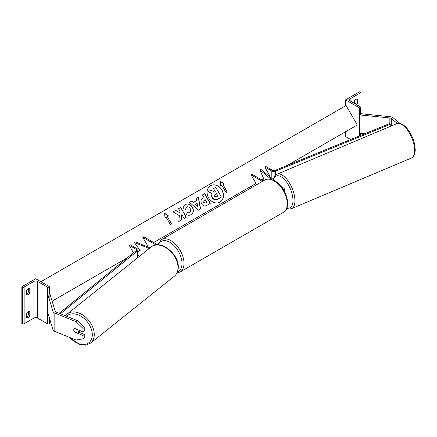 <?xml version="1.0" encoding="UTF-8"?>
<svg xmlns="http://www.w3.org/2000/svg" width="437" height="437" viewBox="0 0 437 437"><rect width="100%" height="100%" fill="white"/><g stroke="black" fill="none" stroke-linecap="round" stroke-linejoin="round"><path stroke-width="0.66" d="M271.322 179.399L259.797 169.895L263.822 178.946L261.992 180.044M284.006 190.641A3.37 1.945 0 0 0 284.596 189.538A3.37 1.945 0 0 0 283.984 188.423L279.986 185.13M274.939 180.967L260.949 169.43L259.797 169.895M153.72 242.513L256 183.464L251.035 174.866L252.029 174.292L263.342 180.82M256 183.464L251.035 186.331L252.417 187.129M251.035 174.866L262.347 181.393M345.569 99.876L359.471 107.901L359.968 107.617A1.262 0.732 0 0 0 360.339 107.098A1.262 0.732 0 0 0 359.968 106.584L350.141 100.909A2.529 1.458 180 0 1 349.398 99.876A2.529 1.458 180 0 1 350.141 98.844L359.968 93.168A1.262 0.732 0 0 0 360.339 92.649A1.262 0.732 0 0 0 359.968 92.136L359.471 91.846L345.569 99.876L345.569 105.803M345.569 131.75L345.569 136.568L350.665 139.507M355.325 103.902A2.808 1.622 120 0 0 356.095 102.739L356.095 99.314M357.089 99.188L357.488 99.418A2.808 1.622 120 0 0 357.302 99.275A2.808 1.622 120 0 0 355.898 99.418A2.808 1.622 120 0 0 354.309 101.253L354.309 103.312M357.488 99.418L357.488 103.542A2.808 1.622 -60 0 1 356.718 104.705M359.471 107.901L359.471 135.912M356.095 102.739L357.488 103.542M397.337 123.491L391.306 118.514A2.245 1.295 0 0 0 391.049 118.34A2.245 1.295 0 0 0 389.853 117.979L359.7 114.915L359.7 133.258L364.715 133.771M412.37 137.213L412.834 138.354M400.117 123.524L393.142 117.772A4.496 2.595 0 0 0 392.639 117.427A4.496 2.595 0 0 0 390.241 116.706L360.339 113.658M74.853 331.973L74.667 332.12A2.808 1.879 50.5 0 1 74.416 331.792M74.055 331.175A2.808 1.879 50.5 0 1 73.749 329.913A2.808 1.879 50.5 0 1 74.263 328.673A2.808 1.879 50.5 0 1 74.667 328.449L82.954 331.798L82.954 328.433L84.243 327.368L77.338 320.605L56.122 312.029A2.245 1.295 180 0 1 55.821 311.887A2.245 1.295 180 0 1 55.199 311.193L49.884 293.784L49.157 293.861M84.243 327.368L84.243 330.738L82.954 331.798M84.243 334.403L82.954 335.469L82.954 338.833L84.243 337.774L84.243 334.403L78.829 332.218M77.338 320.605L76.049 321.67L54.833 313.094A4.496 2.595 180 0 1 54.232 312.805A4.496 2.595 180 0 1 52.986 311.417L47.671 294.008M82.954 338.833L76.049 340.013L54.833 331.437A4.496 2.595 180 0 1 54.232 331.148A4.496 2.595 180 0 1 52.986 329.766L47.671 312.357M76.049 321.67L82.954 328.433M82.954 335.469L74.667 332.12M74.29 328.651A2.808 1.906 -128.6 0 0 73.766 329.902A2.808 1.906 -128.6 0 0 74.399 331.787L77.688 333.12A2.808 1.906 -128.6 0 0 77.819 333.027L79.911 331.355A2.808 1.906 -128.6 0 0 80.342 330.743M77.819 333.027A2.808 1.906 -128.6 0 0 78.365 331.759A2.808 1.906 -128.6 0 0 77.726 329.875L74.448 328.548M26.619 313.373A2.808 1.622 -60 0 1 28.203 311.543A2.808 1.622 -60 0 1 29.612 311.401A2.808 1.622 -60 0 1 29.792 311.543L29.792 315.667A2.808 1.622 120 0 1 26.799 317.644A2.808 1.622 120 0 1 26.619 317.502L26.619 313.373M49.654 286.776L49.157 287.06A1.262 0.732 180 0 1 47.371 287.06L37.538 281.384A2.529 1.458 0 0 0 33.966 281.384L24.133 287.06A1.262 0.732 180 0 1 22.347 287.06L21.85 286.776L35.752 278.746L49.654 286.776L49.654 293.806M21.85 286.776L21.85 323.467L22.347 323.751A1.262 0.732 180 0 0 24.133 323.751L33.966 318.076A2.529 1.458 0 0 1 37.538 318.076L47.371 323.751A1.262 0.732 180 0 0 49.157 323.751L49.654 323.467L49.654 318.857M28.405 311.439L28.405 314.864A2.808 1.622 -60 0 1 26.619 316.803M26.619 293.872A2.808 1.622 -60 0 0 28.405 291.932L28.405 288.502M26.619 290.441A2.808 1.622 -60 0 1 28.203 288.606A2.808 1.622 -60 0 1 29.612 288.469A2.808 1.622 -60 0 1 29.792 288.606L29.792 292.735A2.808 1.622 120 0 1 26.799 294.707A2.808 1.622 120 0 1 26.619 294.571L26.619 290.441M28.405 291.932L29.792 292.735M29.399 288.376L29.792 288.606M28.405 314.864L29.792 315.667M29.399 311.313L29.792 311.543M138.043 251.565L140.026 250.417L138.043 251.608M150.033 247.839L135.18 241.836L134.377 242.502L140.13 250.559L138.043 251.799M139.676 256.109L138.043 255.448M149.208 248.5L134.377 242.502M157.773 244.851L143.789 236.783L142.801 237.357L155.976 244.96M142.801 237.357L147.766 245.955L146.777 246.523L147.766 245.955M264.713 166.967L271.819 171.069A2.808 1.622 180 0 0 275.43 171.244L390.236 124.332L389.422 123.671L274.616 170.583A1.404 0.808 180 0 1 272.814 170.496L265.707 166.393L264.713 166.967L269.678 175.565L268.919 176.002L269.678 175.565M390.236 124.332L390.236 126.419M59.263 313.302L136.382 250.396A1.404 0.808 0 0 0 136.639 249.926A1.404 0.808 0 0 0 136.229 249.352L129.123 245.25L133.465 252.772M60.415 313.766L137.529 250.865A2.808 1.622 0 0 0 138.043 249.926A2.808 1.622 0 0 0 137.218 248.779L130.111 244.676L129.123 245.25M219.926 202.145A9.472 7.735 60 0 0 221.816 190.117A9.472 7.735 60 0 0 210.454 185.741M219.997 202.107L219.997 202.107A9.472 7.735 60 0 0 221.958 190.035A9.472 7.735 60 0 0 210.525 185.698L210.525 185.698A9.472 7.735 60 0 0 208.558 197.77A9.472 7.735 60 0 0 219.997 202.107L219.855 202.189M52.134 301.164L127.446 257.688M261.96 180.022L263.822 178.946M287.246 165.426L357.286 124.987L346.055 105.525L40.887 281.712M221.816 185.25L226.027 192.548L227.218 191.859L223.007 184.567L224.197 183.879L220.221 181.115L220.625 185.938L221.816 185.25M183.141 208.733C183.021 206.98 183.775 205.57 185.392 204.505L185.392 204.505C188.025 203.287 190.357 204.172 192.395 207.171L192.411 207.198C194.012 210.416 193.591 212.906 191.144 214.676C189.516 215.512 188.003 215.485 186.604 214.594L187.353 212.065L189.745 212.202C190.849 211.366 190.985 210.148 190.161 208.536L190.144 208.509C189.145 206.958 188.014 206.455 186.746 207.001L185.638 209.219L183.141 208.733M191.144 214.676L191.007 214.758C193.449 212.988 193.87 210.492 192.269 207.28L192.411 207.198M193.454 202.413L196.53 200.638L196.093 198.584L198.365 197.273L200.627 208.952L198.518 210.17L189.532 202.375L191.881 201.02L193.312 202.495L196.393 200.714M201.61 203.817L201.594 203.789C200.408 201.386 200.873 199.562 202.987 198.311L204.074 197.682L202.473 194.902L204.674 193.635L210.29 203.363L206.887 205.33C204.745 206.483 202.987 205.974 201.61 203.817M202.987 198.311L203.937 197.764M181.388 220.046L181.847 214.523L184.124 218.467L186.326 217.2L180.71 207.471L178.509 208.739L179.957 211.257L179.787 212.819L175.701 210.355L173.057 211.885L179.372 215.638L178.777 221.554L181.388 220.046M168.589 215.982L167.398 216.67L171.61 223.968L170.419 224.656L166.207 217.358L165.017 218.047L164.612 213.223L168.589 215.982M221.253 197.169L217.484 199.343L214.283 199.785L212.251 197.89C211.442 196.377 211.415 195.066 212.158 193.952L208.296 191.652L210.984 190.095L214.294 192.127L215.261 191.564L213.556 188.615L215.763 187.342L221.39 197.087L217.626 199.261L214.425 199.704L212.393 197.808C211.584 196.295 211.552 194.984 212.3 193.87L208.438 191.57M215.119 191.646L213.556 188.615M196.093 198.584L198.365 197.273M198.223 197.355L200.485 209.033M189.532 202.375L191.881 201.02M191.739 201.096L193.312 202.495M195.29 204.134L197.617 206.455L197.06 203.112L195.29 204.134L197.753 206.373M202.473 194.902L204.674 193.635M204.532 193.717L210.148 203.445M204.112 200.479L203.74 202.418L205.745 202.965L206.777 202.369L205.297 199.796L204.112 200.479L203.598 202.5L205.608 203.047L206.641 202.451M185.255 204.587C187.883 203.363 190.215 204.254 192.253 207.253L192.269 207.28M187.211 212.147L189.609 212.284M186.604 207.083L185.496 209.301M179.787 212.819L175.701 210.355M175.565 210.437L173.057 211.885M186.184 217.276L180.71 207.471M180.568 207.548L178.509 208.739M181.246 220.128L181.847 214.523M171.473 224.05L167.398 216.67M164.629 213.409L168.453 216.064M224.061 183.955L220.237 181.306M227.082 191.941L223.007 184.567M216.391 196.858L217.834 196.022L216.484 193.684L215.026 194.525L214.512 196.36L216.391 196.858M217.692 196.104L216.484 193.684M216.342 193.766L215.026 194.525M350.141 98.844L350.141 100.909M359.968 93.168L359.968 106.584M359.968 107.617L359.968 114.942M359.968 133.285L359.968 135.705M283.411 212.366A18.676 10.783 -120 0 0 286.279 197.398A18.676 10.783 -120 0 0 274.075 180.94A18.676 10.783 -120 0 0 264.735 180.017C266.488 178.405 269.837 178.689 274.775 180.869C285.874 186.763 292.49 207.651 283.411 212.366L180.142 271.989L176.99 272.956M264.735 180.017L161.461 239.64A18.676 10.783 60 0 1 170.801 240.563A18.676 10.783 60 0 1 183.005 257.022A18.676 10.783 60 0 1 180.142 271.989M177.498 271.787A17.272 9.975 -120 0 0 181.322 258.327A17.272 9.975 -120 0 0 169.807 242.284A17.272 9.975 -120 0 0 158.358 244.873M391.306 118.514L391.306 125.971M389.853 117.979L389.853 124.021M414.549 149.782A18.676 8.549 -112.9 0 0 408.011 130.816A18.676 8.549 -112.9 0 0 396.572 123.742C401.182 122.764 400.931 124.021 403.171 124.9C405.591 126.528 407.825 129.008 409.862 132.335C413.162 137.906 414.926 143.494 415.15 149.093C415.642 152.256 413.391 157.926 411.102 158.156A18.676 8.549 -112.9 0 0 414.549 149.782M396.572 123.742L276.954 174.259A18.676 8.549 67.1 0 1 288.393 181.328A18.676 8.549 67.1 0 1 294.931 200.299A18.676 8.549 67.1 0 1 291.484 208.668L411.102 158.156M286.929 207.963A17.272 7.91 -112.9 0 0 292.976 200.119A17.272 7.91 -112.9 0 0 284.372 179.41A17.272 7.91 -112.9 0 0 273.573 179.836M54.833 313.094L54.833 331.437M52.986 311.417L52.986 329.766M66.675 316.295A17.272 11.733 51.4 0 1 82.588 317.289A17.272 11.733 51.4 0 1 92.305 334.879A17.272 11.733 51.4 0 1 84.516 344.438A17.272 11.733 51.4 0 1 69.865 337.517M90.623 343.111A18.676 12.684 -128.6 0 0 94.261 334.698A18.676 12.684 -128.6 0 0 84.336 316.12A18.676 12.684 -128.6 0 0 67.309 313.924L151.065 247.02A18.676 12.684 51.4 0 1 168.092 249.216A18.676 12.684 51.4 0 1 178.023 267.794A18.676 12.684 51.4 0 1 174.379 276.206L90.623 343.111L85.794 345.154L80.058 344.689L69.106 337.211M24.133 287.06L24.133 323.751M33.966 281.384L33.966 318.076M22.347 287.06L22.347 323.751M49.157 287.06L49.157 298.881M49.157 317.229L49.157 323.751M47.371 287.06L47.371 323.751M37.538 281.384L37.538 318.076M271.819 171.069L271.819 178.394M275.43 171.244L275.43 175.253M136.229 249.352L136.229 250.521M137.529 250.865L137.529 257.83M284.596 191.717L284.596 189.538M360.339 135.557L360.339 133.323M360.339 114.975L360.339 107.098M161.461 239.64L157.697 244.807M276.954 174.259L274.873 175.849L273.234 179.558M286.721 208.493L288.923 209.05L291.484 208.668M151.065 247.02C160.133 238.941 179.11 253.815 178.274 267.346C178.203 271.137 176.909 274.086 174.379 276.206M65.506 315.825L67.309 313.924M138.043 257.42L138.043 249.926"/></g></svg>

